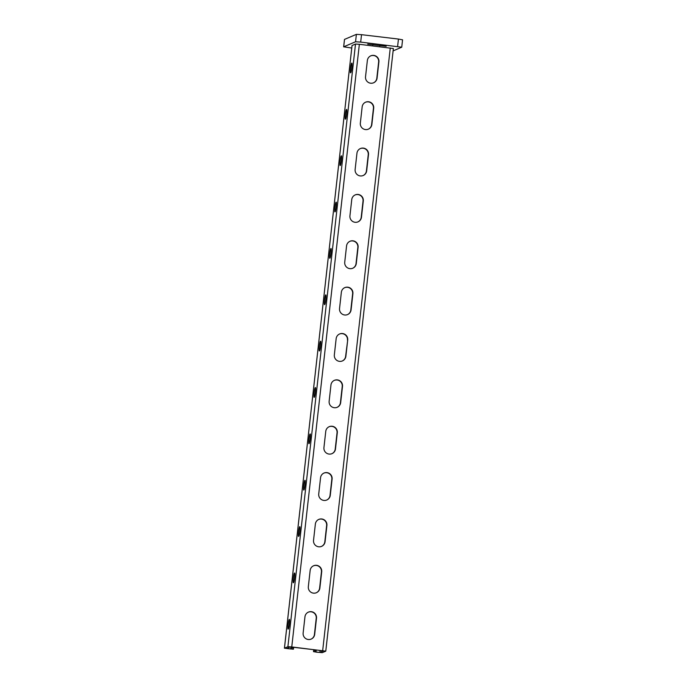<?xml version="1.0" encoding="UTF-8"?>
<svg xmlns="http://www.w3.org/2000/svg" width="687" height="687" viewBox="0 0 687 687"><rect width="100%" height="100%" fill="white"/><g stroke="black" fill="none" stroke-linecap="round" stroke-linejoin="round"><path stroke-width="1.03" d="M367.7 44.131L386.197 46.287L367.7 44.131M393.101 50.898L401.74 47.205L360.692 42.096L355.557 41.77L343.689 46.81L351.744 48.047M355.557 41.77L356.39 34.35L344.522 39.399L343.689 46.81M397.61 46.467L398.443 39.056L361.525 34.676L360.692 42.096M398.443 39.056L402.539 39.82M356.39 34.35L361.525 34.676M291.005 646.991L290.781 648.983L286.625 648.494L290.343 646.914L323.577 650.855L319.859 652.435L315.702 651.937L316.338 649.996M393.35 48.528L359.353 44.294L291.76 646.939L325.775 651.164L322.297 652.65L316.604 652.186L313.504 651.628L314.036 649.722M311.065 639.133A5.84 5.797 67 0 0 314.423 634.496L316.235 618.274A5.84 5.797 67 0 0 308.317 612.16M316.26 592.778A5.84 5.797 67 0 0 319.618 588.141L321.439 571.919A5.84 5.797 67 0 0 313.512 565.805M337.059 407.348A5.84 5.797 67 0 0 340.417 402.711L342.238 386.489A5.84 5.797 67 0 0 334.311 380.375M331.864 453.703A5.84 5.797 67 0 0 335.222 449.066L337.034 432.844A5.84 5.797 67 0 0 329.116 426.73M326.66 500.067A5.84 5.797 67 0 0 330.018 495.43L331.838 479.2A5.84 5.797 67 0 0 323.912 473.094M321.464 546.423A5.84 5.797 67 0 0 324.822 541.785L326.634 525.564A5.84 5.797 67 0 0 318.716 519.449M342.263 360.993A5.84 5.797 67 0 0 345.621 356.355L347.699 340.022A5.84 5.797 -113 0 0 339.644 333.959A5.84 5.797 -113 0 0 336.158 338.657L334.337 354.878A5.84 5.797 67 0 0 342.392 360.941A5.84 5.797 67 0 0 345.879 356.244L347.699 340.022M339.515 334.019A5.84 5.797 -113 0 1 347.442 340.134M370.714 55.87A5.84 5.797 -113 0 1 378.64 61.985L376.82 78.206A5.84 5.797 -113 0 1 373.462 82.844M365.51 102.234A5.84 5.797 -113 0 1 373.436 108.34L371.615 124.57A5.84 5.797 -113 0 1 368.258 129.199M344.711 287.664A5.84 5.797 -113 0 1 352.637 293.77L350.817 310A5.84 5.797 -113 0 1 347.459 314.629M349.915 241.3A5.84 5.797 -113 0 1 357.841 247.414L356.021 263.636A5.84 5.797 -113 0 1 352.663 268.274M355.11 194.945A5.84 5.797 -113 0 1 363.037 201.059L361.216 217.281A5.84 5.797 -113 0 1 357.858 221.918M360.314 148.59A5.84 5.797 -113 0 1 368.241 154.704L366.42 170.926A5.84 5.797 -113 0 1 363.062 175.563M303.139 633.028L304.959 616.797A5.84 5.797 67 0 1 308.446 612.108A5.84 5.797 67 0 1 316.492 618.163L314.68 634.393A5.84 5.797 67 0 1 311.194 639.082A5.84 5.797 67 0 1 303.139 633.028M308.334 586.664L310.155 570.442A5.84 5.797 67 0 1 313.641 565.745A5.84 5.797 67 0 1 321.696 571.807L319.876 588.029A5.84 5.797 67 0 1 316.389 592.726A5.84 5.797 67 0 1 308.334 586.664M329.142 401.234L330.954 385.012A5.84 5.797 67 0 1 334.44 380.315A5.84 5.797 67 0 1 342.495 386.377L340.675 402.599A5.84 5.797 67 0 1 337.188 407.297A5.84 5.797 67 0 1 329.142 401.234M323.938 447.589L325.758 431.367A5.84 5.797 67 0 1 329.245 426.679A5.84 5.797 67 0 1 337.3 432.733L335.479 448.963A5.84 5.797 67 0 1 331.993 453.652A5.84 5.797 67 0 1 323.938 447.589M318.734 493.953L320.554 477.723A5.84 5.797 67 0 1 324.041 473.034A5.84 5.797 67 0 1 332.096 479.097L330.275 495.318A5.84 5.797 67 0 1 326.789 500.007A5.84 5.797 67 0 1 318.734 493.953M313.538 540.308L315.359 524.087A5.84 5.797 67 0 1 318.845 519.389A5.84 5.797 67 0 1 326.9 525.452L325.08 541.674A5.84 5.797 67 0 1 321.593 546.371A5.84 5.797 67 0 1 313.538 540.308M367.356 60.508L365.536 76.729A5.84 5.797 -113 0 0 373.591 82.792A5.84 5.797 -113 0 0 377.077 78.103L378.898 61.873A5.84 5.797 -113 0 0 370.843 55.819A5.84 5.797 -113 0 0 367.356 60.508M362.161 106.863L360.34 123.093A5.84 5.797 -113 0 0 368.395 129.147A5.84 5.797 -113 0 0 371.873 124.459L373.694 108.237A5.84 5.797 -113 0 0 365.639 102.174A5.84 5.797 -113 0 0 362.161 106.863M341.353 292.293L339.541 308.523A5.84 5.797 -113 0 0 347.588 314.577A5.84 5.797 -113 0 0 351.074 309.889L352.895 293.667A5.84 5.797 -113 0 0 344.84 287.604A5.84 5.797 -113 0 0 341.353 292.293M346.557 245.937L344.737 262.159A5.84 5.797 -113 0 0 352.792 268.222A5.84 5.797 -113 0 0 356.278 263.533L358.099 247.303A5.84 5.797 -113 0 0 350.044 241.249A5.84 5.797 -113 0 0 346.557 245.937M351.753 199.582L349.941 215.804A5.84 5.797 -113 0 0 357.996 221.867A5.84 5.797 -113 0 0 361.474 217.169L363.294 200.947A5.84 5.797 -113 0 0 355.239 194.885A5.84 5.797 -113 0 0 351.753 199.582M356.957 153.227L355.136 169.449A5.84 5.797 -113 0 0 363.191 175.511A5.84 5.797 -113 0 0 366.678 170.814L368.498 154.592A5.84 5.797 -113 0 0 360.443 148.529A5.84 5.797 -113 0 0 356.957 153.227M319.859 652.435L320.082 650.434M316.243 650.606L313.942 650.331M313.865 651.465L316.166 651.74M290.781 648.983L291.417 647.042M291.76 646.939L287.905 646.699L284.427 648.184L293.22 649.206L293.727 647.317M359.353 44.294L355.505 44.045L352.027 45.54L284.427 648.184M320.597 341.25L320.434 341.319A4.861 0.507 96.8 0 0 319.378 346.222A4.861 0.507 96.8 0 0 319.326 350.971A4.861 0.507 96.8 0 0 319.352 350.963L319.524 350.894A4.861 0.507 -83.2 0 0 320.58 345.99A4.861 0.507 -83.2 0 0 320.631 341.241A4.861 0.507 -83.2 0 0 320.597 341.25L320.657 341.259M314.32 397.249L314.157 397.318A4.861 0.507 96.8 0 1 314.122 397.326A4.861 0.507 96.8 0 1 314.174 392.586A4.861 0.507 96.8 0 1 315.239 387.674L315.402 387.605A4.861 0.507 96.8 0 1 315.436 387.605A4.861 0.507 96.8 0 1 315.385 392.346A4.861 0.507 96.8 0 1 314.32 397.249M309.116 443.604L308.952 443.682A4.861 0.507 96.8 0 1 308.927 443.682A4.861 0.507 96.8 0 1 308.978 438.941A4.861 0.507 96.8 0 1 310.035 434.038L310.198 433.969A4.861 0.507 96.8 0 1 310.232 433.961A4.861 0.507 96.8 0 1 310.18 438.701A4.861 0.507 96.8 0 1 309.116 443.604M303.92 489.968L303.757 490.037A4.861 0.507 96.8 0 1 303.723 490.037A4.861 0.507 96.8 0 1 303.774 485.297A4.861 0.507 96.8 0 1 304.839 480.393L305.002 480.325A4.861 0.507 96.8 0 1 305.037 480.316A4.861 0.507 96.8 0 1 304.985 485.056A4.861 0.507 96.8 0 1 303.92 489.968M298.716 536.324L298.553 536.392A4.861 0.507 96.8 0 1 298.527 536.401A4.861 0.507 96.8 0 1 298.579 531.661A4.861 0.507 96.8 0 1 299.635 526.749L299.798 526.68A4.861 0.507 96.8 0 1 299.833 526.671A4.861 0.507 96.8 0 1 299.781 531.42A4.861 0.507 96.8 0 1 298.716 536.324M293.521 582.679L293.358 582.748A4.861 0.507 96.8 0 1 293.323 582.756A4.861 0.507 96.8 0 1 293.375 578.016A4.861 0.507 96.8 0 1 294.44 573.113L294.603 573.035A4.861 0.507 96.8 0 1 294.637 573.035A4.861 0.507 96.8 0 1 294.586 577.776A4.861 0.507 96.8 0 1 293.521 582.679M288.317 629.034L288.154 629.112A4.861 0.507 96.8 0 1 288.128 629.112A4.861 0.507 96.8 0 1 288.179 624.371A4.861 0.507 96.8 0 1 289.236 619.468L289.399 619.399A4.861 0.507 96.8 0 1 289.433 619.391A4.861 0.507 96.8 0 1 289.382 624.131A4.861 0.507 96.8 0 1 288.317 629.034M325.801 294.895L325.638 294.963A4.861 0.507 -83.2 0 0 324.573 299.867A4.861 0.507 -83.2 0 0 324.522 304.607A4.861 0.507 -83.2 0 0 324.556 304.607L324.719 304.539A4.861 0.507 -83.2 0 0 325.784 299.626A4.861 0.507 -83.2 0 0 325.836 294.886A4.861 0.507 -83.2 0 0 325.801 294.895L325.861 294.903M330.997 248.539L330.833 248.608A4.861 0.507 -83.2 0 0 329.777 253.512A4.861 0.507 -83.2 0 0 329.726 258.252A4.861 0.507 -83.2 0 0 329.751 258.252L329.923 258.175A4.861 0.507 -83.2 0 0 330.979 253.271A4.861 0.507 -83.2 0 0 331.031 248.531A4.861 0.507 -83.2 0 0 330.997 248.539L331.057 248.539M336.201 202.176L336.037 202.244A4.861 0.507 -83.2 0 0 334.973 207.156A4.861 0.507 -83.2 0 0 334.921 211.897A4.861 0.507 -83.2 0 0 334.955 211.888L335.119 211.819A4.861 0.507 -83.2 0 0 336.183 206.916A4.861 0.507 -83.2 0 0 336.235 202.176A4.861 0.507 -83.2 0 0 336.201 202.176L336.261 202.184M341.405 155.82L341.233 155.889A4.861 0.507 -83.2 0 0 340.177 160.792A4.861 0.507 -83.2 0 0 340.125 165.541A4.861 0.507 -83.2 0 0 340.151 165.533L340.323 165.464A4.861 0.507 -83.2 0 0 341.379 160.56A4.861 0.507 -83.2 0 0 341.43 155.812A4.861 0.507 -83.2 0 0 341.405 155.82L341.456 155.829M346.6 109.465L346.437 109.534A4.861 0.507 -83.2 0 0 345.372 114.437A4.861 0.507 -83.2 0 0 345.321 119.177A4.861 0.507 -83.2 0 0 345.355 119.177L345.518 119.109A4.861 0.507 -83.2 0 0 346.583 114.197A4.861 0.507 -83.2 0 0 346.634 109.456A4.861 0.507 -83.2 0 0 346.6 109.465L346.66 109.473M351.804 63.11L351.632 63.178A4.861 0.507 -83.2 0 0 350.576 68.082A4.861 0.507 -83.2 0 0 350.525 72.822L350.722 72.745A4.861 0.507 -83.2 0 0 351.778 67.841A4.861 0.507 -83.2 0 0 351.83 63.101A4.861 0.507 -83.2 0 0 351.804 63.11L351.864 63.11M291.322 647.652L293.632 647.927M293.555 649.06L291.245 648.786M372.904 44.406L372.826 45.093M379.825 45.222L379.748 45.909M313.744 649.687L313.53 651.611M390.276 47.961L322.675 650.606M355.505 44.045L287.905 646.699M352.045 45.522L284.452 648.167M402.573 39.794L401.74 47.205M344.488 39.425L343.655 46.845M393.376 48.511L325.775 651.164M313.719 649.687L313.504 651.628"/></g></svg>
